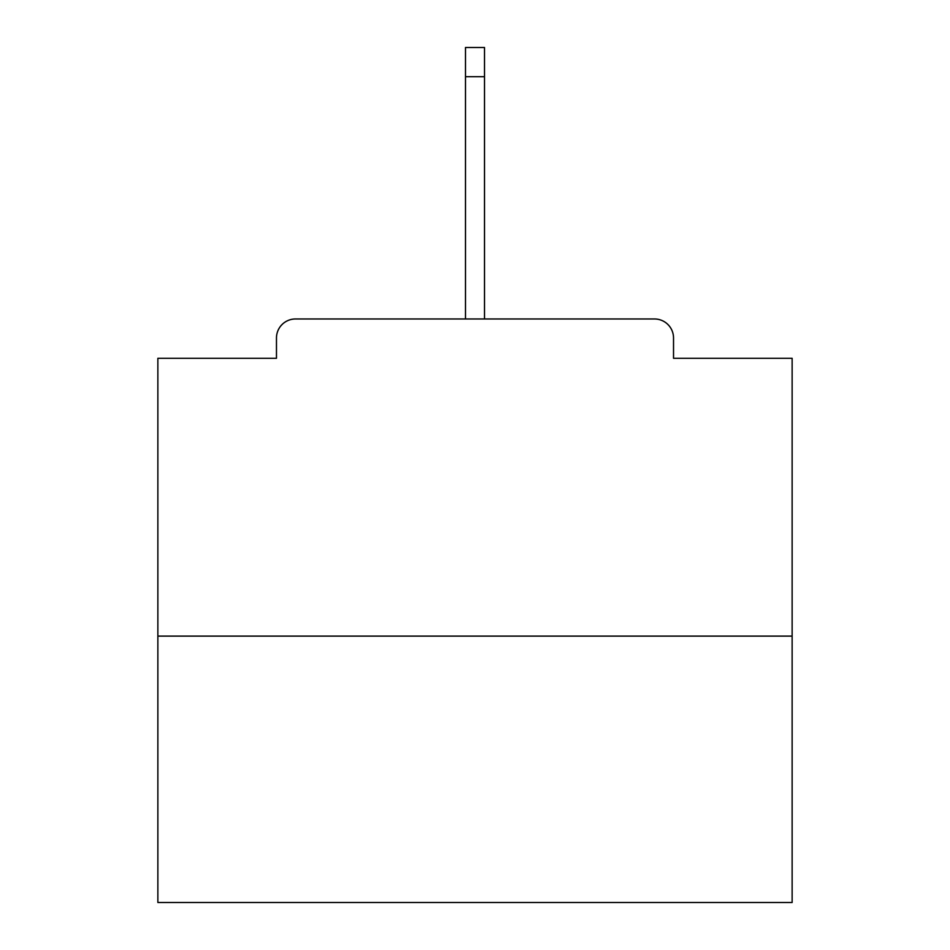 <?xml version="1.0" encoding="UTF-8"?>
<svg xmlns="http://www.w3.org/2000/svg" width="950" height="950" viewBox="0 0 950 950"><rect width="100%" height="100%" fill="white"/><g stroke="black" fill="none" stroke-linecap="round" stroke-linejoin="round"><path stroke-width="1.43" d="M673.526 358.293L673.526 337.998L673.526 358.293L792.134 358.293L792.134 902.5L157.866 902.5L157.866 358.293L276.474 358.293L276.474 337.998L276.474 358.293M792.134 636.108L157.866 636.108M673.526 337.998A19.024 19.024 0 0 0 654.502 318.974L295.498 318.974A19.024 19.024 0 0 0 276.474 337.998M654.502 318.974L573.942 318.974M376.058 318.974L295.498 318.974M484.512 76.677L465.488 76.677L465.488 47.5L484.512 47.5L484.512 318.974M465.488 76.677L465.488 318.974"/></g></svg>
